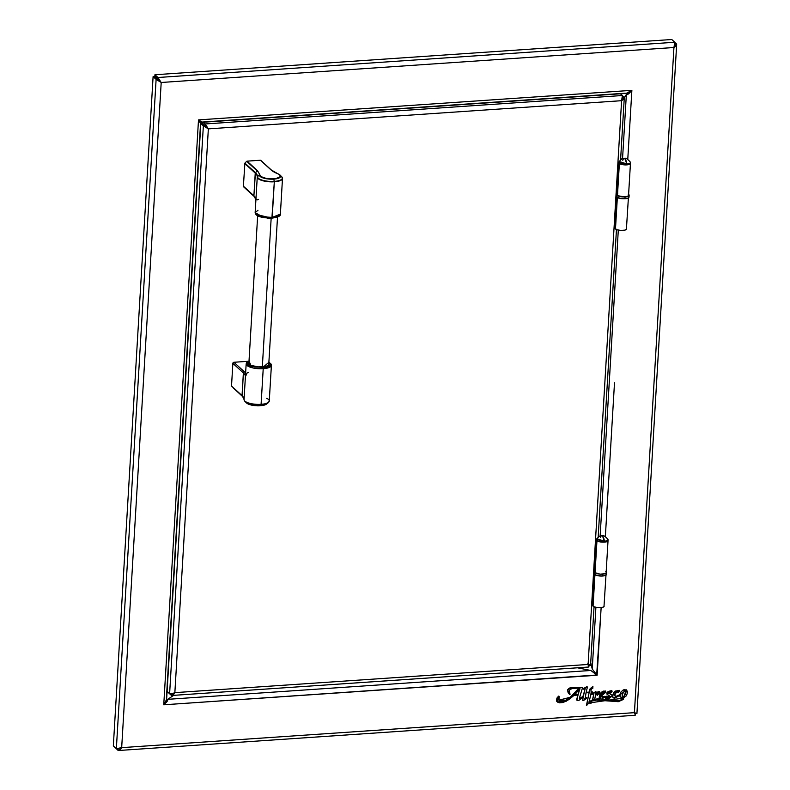 <?xml version="1.0" encoding="UTF-8"?>
<svg xmlns="http://www.w3.org/2000/svg" width="790" height="790" viewBox="0 0 790 790"><rect width="100%" height="100%" fill="white"/><g stroke="black" fill="none" stroke-linecap="round" stroke-linejoin="round"><path stroke-width="1.19" d="M601.585 694.815L604.133 692.8M579.781 688.959A76.038 66.883 132.4 0 0 578.073 694.331L574.784 694.558M576.858 692.238A38.068 33.486 -47.6 0 1 580.028 688.712A38.068 33.486 132.4 0 0 576.858 692.238A28.262 24.865 -47.6 0 1 574.666 694.687L578.191 694.44A76.038 66.883 -47.6 0 1 580.028 688.712M579.218 688.07L570.41 697.373L558.945 700.207L559.142 696.504L558.362 699.417L560.861 700.967L564.939 700.562L568.543 698.785L572.572 695.506L579.218 688.07L572.849 688.416L570.192 689.364L569.106 690.924L570.084 694.252L569.491 694.292L567.645 690.322L569.659 688.139L582.664 687.27L572.098 687.537C567.526 688.367 566.657 690.628 569.491 694.292L569.462 694.272M558.895 700.157L570.252 697.293L578.981 688.06M568.602 693.264L569.373 694.183C566.539 690.519 567.408 688.268 571.98 687.428L582.664 687.27L569.886 687.902L567.674 689.67L568 692.257M579.485 697.886L582.664 687.27L579.485 697.886A1.313 1.155 132.4 0 0 579.435 698.39L580.235 698.686L583.306 696.434L585.232 688.455L583.494 689.157L583.287 688.663L586.733 686.727L587.266 687.675L586.131 692.425L589.162 692.218L590.219 688.87L592.915 686.49L592.806 688.436L591.542 688.821L590.999 690.124L591.118 692.089L592.569 691.991L591.118 692.089M592.451 691.882L591.108 691.971L592.549 692.405L591.108 692.504L590.841 694.558L595.532 691.754L596.144 691.951L595.897 693.679L599.521 691.576L599.64 692.721L597.24 695.417L597.596 693.383L597.121 695.309M595.611 694.775L597.684 693.413L597.072 695.24L597.655 693.393L595.611 694.775L594.732 698.982L592.698 699.752L593.971 693.521L590.762 694.933L588.985 702.103L594.465 699.565L600.282 699.081C596.282 698.706 592.51 699.713 588.985 702.103M588.866 701.994C592.391 699.604 596.164 698.597 600.163 698.972L594.347 699.456L589.37 701.55M601.437 695.723L605.762 691.171L600.598 693.314L600.282 699.081L599.343 697.827L599.442 696.089L600.983 692.85L602.958 691.428L605.515 691.033L605.476 692.494L601.397 696.039L602.089 697.254L605.535 696.592L601.506 699.14L617.237 700.918L620.663 700.473L621.809 699.515L621.335 698.479L622.076 697.916L620.555 696.948L619.972 695.2L614.669 698.242L613.129 697.758L612.685 696.148L613.317 697.955L619.972 695.2M599.768 698.755L600.479 693.205L605.693 691.112M613.267 697.906L612.566 696.089M605.713 698.528L606.72 696.118L605.772 698.587L611.638 696.405L609.811 698.014L606.424 698.804L605.594 698.232L606.838 696.227L607.105 697.066L609.87 696.188M607.076 694.252L606.888 693.047L608.823 691.319L611.243 690.658L612.112 691.22L611.44 692.751L610.186 691.912L608.478 692.494L611.855 695.289L608.685 692.879L610.749 692.08L610.759 692.781L611.934 690.786L607.125 694.301L609.939 696.247L607.174 697.136L607.056 696.296M607.105 697.066L610.097 696.958L607.016 694.193L611.875 690.737M608.636 692.83L611.371 694.657M611.855 695.289L612.783 695.348L613.86 692.692L615.45 691.171L619.163 690.302L618.738 692.277L619.479 690.44L612.783 695.348L619.409 690.391M618.738 692.277L618.116 692.326L617.938 691.201L615.785 692L614.847 695.506L615.854 696.444L619.982 694.775L620.762 692.415L622.421 690.588L624.623 689.64L626.727 690.243L627.586 692.307L626.421 695.793L623.429 697.846L623.596 699.348L618.284 701.698L596.351 700.088L591.404 701.174L591.058 703.268L588.748 703.031L623.814 698.024L626.746 690.263L619.864 694.667L626.687 690.203M588.748 703.031L586.536 705.618L589.133 692.642L586.012 692.85L589.133 692.642L586.417 705.51M586.012 692.85L585.242 698.469A7.15 6.29 132.4 0 0 586.466 697.531L586.851 697.896A12.996 11.435 -47.6 0 1 583.603 700.404L582.704 700.187L583.208 696.839A26.722 23.503 -47.6 0 1 578.655 700.533L576.888 700.039L578.023 695.052L574.093 695.319L568.968 699.545L563.142 702.498L559.261 702.833L557.296 701.856L556.802 698.893L558.876 696.188L557.385 701.945L566.203 701.224L574.093 695.319M557.325 701.885L558.757 696.079L559.142 696.504M612.685 696.148L611.638 696.405M586.851 697.896A12.996 11.435 -47.6 0 1 583.603 700.404M624.475 690.658L622.086 694.973L622.698 696.997L623.981 696.405L625.492 692.8L625.611 691.161L624.475 690.658M603.975 692.317L602.286 693.057L601.615 694.864L603.955 693.087L603.975 692.317M578.023 695.052L576.759 699.209L577.875 695.062L576.71 699.575L577.174 700.463M577.451 667.797L590.811 670.473L167.668 699.328L173.721 695.338M167.579 700.858L167.668 699.328L166.957 701.678L163.747 704.799L597.121 675.243L592.233 669.031L595.897 607.352L592.233 669.031L597.121 675.243L596.233 674.591L597.121 675.243L601.141 607.599L596.697 674.65M166.957 701.678L164.695 703.456L166.334 702.409M166.552 699.565L163.747 704.799L596.796 675.006M166.641 699.022L200.828 123.615L198.497 119.902L163.747 704.799C165.89 702.182 166.779 699.94 166.414 698.074L200.542 123.625M626.194 93.388L631.872 90.346L198.497 119.902L200.542 123.526M202.072 122.075L625.107 93.22C627.053 93.477 629.304 92.519 631.872 90.346L627.774 159.323L631.872 90.346L198.497 119.902L201.964 122.085M201.934 122.262L198.497 119.902L163.747 704.799L167.194 701.352L167.668 699.328L590.811 670.473L597.121 675.243L590.811 670.473M626.361 94.484L622.54 158.839L626.361 94.484L627.872 94.375L626.361 94.484L629.186 93.299L631.872 90.346L628.761 93.655L626.361 94.484L624.278 97.674L626.361 94.484M618.303 230.117L600.133 536.084L618.303 230.117M599.847 540.874L599.798 541.585L599.847 540.874M614.501 382.795L605.357 536.578L614.501 382.795M629.472 93.042L629.798 92.539M592.233 669.031L590.723 662.573L592.233 669.031M635.2 714.535L634.419 712.659L121.68 747.636L161.2 82.486L154.613 76.521L157.625 79.276L156.114 79.375L161.2 82.486L157.961 77.509L154.939 74.754L154.85 76.275L160.627 81.963L157.862 79.03L157.961 77.509L154.939 74.754L154.85 76.275L157.862 79.03L157.961 77.509L674.788 42.255L675.095 44.526L673.939 47.509L674.788 42.255L671.767 39.5L154.939 74.754L671.767 39.5L674.788 42.255L157.961 77.509L161.2 82.486L673.939 47.509C676.23 46.106 677.06 44.892 676.418 43.894L674.907 43.993L676.418 43.894L676.655 44.684L673.939 47.509L634.419 712.659L121.68 747.636L118.816 750.48L114.975 747.399L117.987 750.303L118.075 748.772L117.987 750.303C119.152 750.757 120.386 749.868 121.68 747.636L116.357 748.663L113.335 745.908L153.102 76.62L113.335 745.908L116.752 748.841L121.68 747.636L161.2 82.486L673.939 47.509L634.419 712.659L636.918 713.508L635.14 713.281L633.856 712.145M154.613 76.521L153.102 76.62L156.114 79.375L157.625 79.276L161.2 82.486L156.114 79.375L116.357 748.663L156.114 79.375L153.102 76.62L154.613 76.521M634.676 712.876L636.602 713.568M636.661 713.173L635.14 713.281M634.814 715.049C635.575 715.631 635.437 714.832 634.419 712.659L636.918 713.518M676.418 43.894L674.976 42.571L676.418 43.894M626.608 690.134L623.359 689.848L620.644 692.307L619.864 694.667L616.536 696.217L615.045 696.069M618.037 691.211L618.303 692.277M619.479 690.44L615.331 691.062L613.741 692.583L612.665 695.24L611.737 695.18M611.183 694.489L608.557 692.761M611.727 690.618L607.619 691.941L606.769 692.939L607.194 694.351M609.762 696.079L610.028 696.77L609.307 697.224L606.987 696.958M606.937 696.188L605.545 697.629L605.772 698.567M612.566 696.039L613.01 697.649M619.854 695.091L621.098 697.461M621.957 697.807L621.394 698.834M621.542 698.923L620.545 700.365L616.704 700.809L601.388 699.032M605.417 696.484L601.496 696.82M605.762 691.171L603.392 691.112L601.308 692.307L599.867 694.272L599.195 697.145M599.225 697.718L599.817 698.814M593.853 693.413L592.579 699.644M599.679 691.773L598.089 691.704L595.779 693.571M596.025 691.843L590.88 694.351M592.786 686.55L590.1 688.762L589.044 692.109L586.16 692.307M587.148 686.737L583.168 688.554L583.375 689.048M585.104 688.268L583.188 696.326L579.416 698.518M579.1 687.962L572.454 695.398L566.608 699.792M564.82 700.454L560.742 700.858L558.649 699.91M559.053 696.257L557.483 697.195M556.999 697.965L556.515 699.812M556.515 700.315L557.799 702.241M583.089 696.731L582.842 700.434M586.743 697.619L586.348 697.422A7.15 6.29 -47.6 0 1 585.123 698.37L584.857 698.38M118.816 750.48L117.987 750.303M635.219 714.585L635.002 713.637M118.698 748.861L118.075 748.772M582.526 696.217L582.289 697.303M619.291 694.578L619.449 695.516M557.345 701.826L556.723 701.342M595.581 691.428L595.542 692.01M596.351 693.235L595.472 693.936M604.281 692.652L601.407 694.914M604.873 696.267L603.876 696.997M620.644 697.057L619.982 696.434M619.567 695.625L619.409 694.687M618.382 695.398L617.365 696.099M613.524 697.748L612.981 697.6M605.851 698.291L605.318 698.153M607.362 694.39L606.74 693.936M626.164 689.719L626.776 690.628M621.71 699.752L621.217 700.029M620.397 700.414L619.498 700.75M593.27 699.822L592.046 700.118M585.558 698.074A12.996 11.435 -47.6 0 1 585.035 698.518M582.408 697.412L582.645 696.326M577.391 700.236L576.73 700.058M601.378 694.252L603.6 692.139M603.382 692.297L601.98 693.62M601.042 694.341L603.412 691.793M625.245 690.667L625.423 692.494L624.159 695.832L623.073 696.869L622.155 696.711M594.594 573.639L592.698 605.495A5.728 1.847 3.4 0 0 593.063 606.197L594.929 574.764L593.063 606.197A5.728 1.847 3.4 0 0 599.393 607.707A5.728 1.847 3.4 0 0 604.143 606.167L604.064 605.831M592.698 605.545L594.248 606.868L598.227 607.668L602.326 607.392L603.995 606.552L606.029 574.32M617.01 196.404L615.114 228.261A5.728 1.847 3.4 0 0 615.479 228.962L617.346 197.53L615.479 228.962A5.728 1.847 3.4 0 0 621.799 230.473A5.728 1.847 3.4 0 0 626.549 228.932L626.48 228.596M615.114 228.31L616.654 229.633L620.644 230.433L624.742 230.157L626.401 229.317L628.445 197.085M171.331 693.926L171.252 695.259L167.085 691.467L171.252 695.259L171.331 694.025M624.278 97.812L624.031 97.15L622.787 97.239L624.031 97.15L624.278 97.812L621.602 100.686L622.402 95.511L205.193 123.971L208.353 128.869L621.602 100.686L622.777 96.301L620.506 93.783L622.402 95.511L205.193 123.971L208.353 128.869L203.356 125.847L204.867 125.738L198.537 119.962L204.867 125.738L203.356 125.847L169.623 693.63L171.736 693.867L174.857 692.642C173.435 694.914 172.24 695.783 171.252 695.259L171.953 695.457L171.252 695.259M200.551 121.354L208.353 128.869L200.788 123.497L203.356 125.847L169.623 693.63L167.095 691.319L169.623 693.63M205.193 123.971L203.297 122.243L205.193 123.971L205.104 125.501L205.193 123.971M624.031 97.15L622.658 95.896L624.031 97.15C624.633 98.069 623.824 99.244 621.602 100.686L588.106 664.459L590.308 664.933M199.485 120.831L198.744 120.08M590.041 665.269L588.106 664.459C589.073 666.562 589.192 667.343 588.461 666.809L588.106 664.459L174.857 692.642L208.353 128.869L621.602 100.686L588.106 664.459L174.857 692.642L208.353 128.869L205.104 125.501M204.867 125.738L207.78 128.345L204.867 125.738M174.857 692.642L171.953 695.457M588.254 664.765L588.718 665.368M588.787 665.042L587.533 663.946M622.796 160.311A6.33 2.212 86.1 0 1 624.189 158.494A6.33 2.212 86.1 0 1 624.979 158.83A6.33 2.212 86.1 0 1 626.766 163.945L624.979 158.83L624.189 158.494C622.639 159.313 623.498 157.121 619.232 161.486L626.766 163.945A5.658 1.817 3.4 0 0 630.361 162.148A5.658 1.817 -176.6 0 1 626.766 163.945L626.668 164.656M619.005 162.71L617.118 194.557A5.728 1.847 3.4 0 0 617.484 195.268A5.728 1.847 3.4 0 0 623.804 196.769A5.728 1.847 3.4 0 0 628.554 195.239L630.45 163.392A5.728 1.847 -176.6 0 1 625.7 164.922A5.728 1.847 -176.6 0 1 619.37 163.411L617.484 195.268L619.37 163.411A5.728 1.847 -176.6 0 1 619.005 162.71A5.728 1.847 -176.6 0 1 619.083 162.454M619.696 162.651A5.056 1.629 3.4 0 0 626.5 164.675L626.766 163.945A5.658 1.817 -176.6 0 1 619.153 161.674M622.836 164.458L619.696 162.898M619.34 162.148L619.005 162.76L619.864 163.767L624.535 164.883L629.373 164.379L630.371 163.046M621.69 159.205L620.683 158.286M629.768 163.372L629.324 163.964M603.372 541.95L603.422 541.229L603.372 541.95M596.924 539.392L595.067 572.513L596.963 540.666L603.244 542.177L606.226 541.861L608.033 540.666A5.728 1.847 -176.6 0 1 603.284 542.177A5.728 1.847 -176.6 0 1 596.963 540.666A5.728 1.847 -176.6 0 1 596.598 539.965A5.728 1.847 -176.6 0 1 596.845 539.471M607.846 540.123A5.728 1.847 -176.6 0 1 608.033 540.646L607.668 539.935M607.352 540.479L604.587 541.881L600.805 541.782L597.872 540.844L597.457 539.6M599.274 536.45L598.277 535.541M599.314 540.755L599.274 541.446M600.242 540.952L600.202 541.673M602.563 536.084L601.783 535.748A6.33 2.212 86.1 0 1 602.563 536.084A6.33 2.212 86.1 0 1 604.36 541.189L602.563 536.084M596.825 538.74L604.36 541.189A5.658 1.817 3.4 0 0 607.954 539.402C605.012 536.035 602.958 534.82 601.783 535.748C600.222 536.558 601.081 534.366 596.825 538.74M600.38 537.565A6.33 2.212 86.1 0 1 601.783 535.748M616.98 195.604L616.417 196.345A6.32 2.034 3.4 0 0 624.949 198.774A6.32 2.034 3.4 0 0 629.028 197.125L629.146 195.278A6.32 2.034 -176.6 0 1 625.058 196.927L624.949 198.774L625.058 196.927L628.583 196.048L629.057 194.903L628.188 194.113M628.603 194.38A6.32 2.034 -176.6 0 1 629.146 195.278M617.711 193.441L616.526 194.498L617.474 195.693L625.058 196.927A6.32 2.034 -176.6 0 1 616.526 194.528A6.32 2.034 -176.6 0 1 617.168 193.708M616.526 194.528L616.822 197.154L621.286 198.655L627.852 198.211L628.87 197.54L628.633 196.345M606.197 571.614A6.32 2.034 -176.6 0 1 606.73 572.513A6.32 2.034 -176.6 0 1 602.642 574.162L602.533 576.009A6.32 2.034 3.4 0 0 606.621 574.36L606.532 573.984M595.295 570.676L594.278 571.348L594.514 572.543L600.212 574.162L605.545 573.599L606.73 572.543L605.782 571.348M594.11 571.763L594.001 573.609A6.32 2.034 3.4 0 0 602.533 576.009L602.642 574.162A6.32 2.034 -176.6 0 1 594.11 571.763A6.32 2.034 -176.6 0 1 594.751 570.943M594.011 573.58L596.638 575.446L602.533 576.009L606.058 575.13L606.73 572.513M262.329 366.906L271.168 218.168L262.329 366.906M281.823 176.842A12.482 4.019 -176.6 0 1 274.288 181.384A12.482 4.019 3.4 0 0 281.704 176.723L280.104 175.113A10.685 3.437 -176.6 0 1 273.755 179.113L274.288 181.384A12.482 4.019 -176.6 0 1 257.441 176.644A31.748 10.221 3.4 0 0 255.417 172.724L257.56 170.739L260.819 176.545L266.269 178.441L275.858 178.589L280.025 176.851L279.986 175.242L279.068 174.442L270.931 169.82L260.414 160.232L247.043 161.15L257.56 170.739L246.687 161.318L257.204 170.907A33.545 10.803 -176.6 0 1 259.337 175.044L257.441 176.644A31.748 10.221 3.4 0 0 255.417 172.724L244.9 163.125L246.687 161.318L257.204 170.907L255.417 172.724L244.9 163.125L243.389 186.173A1.057 0.928 132.4 0 0 243.666 186.884L254.182 196.473A1.057 0.928 -47.6 0 1 253.906 195.762L243.389 186.173L253.906 195.762A1.057 0.928 132.4 0 0 254.182 196.473L255.921 199.653L257.303 199.89A12.64 4.069 -176.6 0 1 258.626 199.317M256.375 214.515L271.908 218.129L272.204 217.408L262.359 216.756L255.15 212.609A12.64 4.069 3.4 0 0 272.204 217.408L274.318 181.789A12.64 4.069 -176.6 0 1 257.264 176.99L255.921 199.672M255.15 212.609L257.264 176.99A12.64 4.069 -176.6 0 1 257.264 176.98A0.523 0.494 3.7 0 1 257.441 176.644A0.523 0.494 -176.3 0 0 257.264 176.98A12.64 4.069 3.4 0 0 274.318 181.789L271.908 218.129C261.115 217.961 255.525 216.124 255.15 212.609L257.975 210.268M255.921 199.643A31.59 10.171 3.4 0 0 253.906 195.762L255.249 173.079A31.59 10.171 -176.6 0 1 257.264 176.97L257.264 176.98A31.59 10.171 -176.6 0 0 255.249 173.079L244.742 163.49L255.417 172.724L253.906 195.762A31.59 10.171 3.4 0 1 255.921 199.633M256.878 215.097L259.258 216.46L265.075 217.852M267.326 218.07L271.78 218.07M273.804 217.852L278.238 216.46M271.908 218.129C278.031 217.29 280.855 215.956 280.381 214.11L272.204 217.408A12.64 4.069 3.4 0 0 280.381 214.11L282.494 178.491A12.64 4.069 -176.6 0 1 274.318 181.789A12.64 4.069 3.4 0 0 282.484 178.56M277.882 173.78A33.545 10.803 -176.6 0 1 271.266 169.949L270.931 169.82A33.921 10.922 3.4 0 0 277.616 173.701A10.309 3.318 -176.6 0 1 273.636 178.846A10.309 3.318 -176.6 0 1 259.713 174.926A0.523 0.494 -176.3 0 0 259.337 175.044L257.441 176.644A12.482 4.019 3.4 0 0 274.288 181.384L273.755 179.113A10.685 3.437 -176.6 0 1 259.337 175.044A10.685 3.437 3.4 0 0 273.755 179.113A10.685 3.437 3.4 0 0 280.203 175.222A10.685 3.437 3.4 0 0 277.882 173.78L271.266 169.949A33.545 10.803 -176.6 0 0 277.665 173.691M260.414 160.232L271.256 169.929L260.414 160.232M271.237 169.919L260.74 160.34M244.969 401.409A12.482 4.019 3.4 0 0 261.026 404.618A12.482 4.019 -176.6 0 1 244.841 401.29L246.441 402.89A10.685 3.437 3.4 0 0 260.295 405.744L261.026 404.618A12.482 4.019 3.4 0 0 268.324 402.643M248.337 372.495A12.64 4.069 3.4 0 0 247.013 373.068L245.394 376.83L244.041 399.513A12.64 4.069 3.4 0 0 244.041 399.523A12.64 4.069 3.4 0 0 261.095 404.322A12.64 4.069 3.4 0 0 269.272 401.014L271.395 365.395A12.64 4.069 -176.6 0 1 263.218 368.693L261.095 404.322L263.218 368.693L271.395 365.395L271.079 364.072L268.896 362.156M268.876 362.334L262.902 367.36L263.218 368.693L262.902 367.36L254.054 366.797L249.008 365.099L247.28 362.906L249.433 360.971M260.157 405.774L257.718 405.833M248.307 361.287L233.909 362.274L244.426 371.863A32.647 10.507 -176.6 0 1 245.611 373.176A32.647 10.507 3.4 0 0 244.426 371.863A1.057 0.928 132.4 0 0 243.379 372.929A31.59 10.171 -176.6 0 1 245.394 376.781A31.59 10.171 -176.6 0 0 243.379 372.929A1.057 0.928 -47.6 0 1 244.426 371.863L233.909 362.274A1.057 0.928 132.4 0 0 232.862 363.341L243.379 372.929L232.862 363.341L231.519 386.024L242.036 395.612L243.379 372.929L242.155 395.958A31.748 10.221 -176.6 0 1 242.5 396.284A31.748 10.221 -176.6 0 1 243.873 398.229M266.744 398.358A12.64 4.069 -176.6 0 1 269.272 401.083A12.64 4.069 -176.6 0 1 261.095 404.322A12.64 4.069 -176.6 0 1 244.041 399.513A31.59 10.171 3.4 0 0 242.036 395.612L231.519 386.024L242.155 395.958A31.748 10.221 -176.6 0 1 242.5 396.274L244.041 399.503A31.59 10.171 3.4 0 0 242.036 395.612L233.248 387.969M268.659 362.205L270.249 363.647L270.101 365.099L266.734 366.797L262.902 367.36L251.25 366.066L249.018 361.158M248.969 362.383L249.354 364.299L251.437 365.494L258.498 366.906L267.069 365.997L268.965 364.299L268.324 363.005M249.028 360.971L246.638 362.6L246.164 363.894L253.363 368.041L263.218 368.693A12.64 4.069 -176.6 0 1 246.164 363.894L244.041 399.523L244.841 401.29M269.272 401.014L268.274 402.683A12.482 4.019 -176.6 0 1 261.026 404.618L260.295 405.744A10.685 3.437 3.4 0 0 266.497 404.085C259.634 406.741 252.948 406.346 246.441 402.89M266.536 404.055A10.685 3.437 -176.6 0 1 260.295 405.744A10.685 3.437 -176.6 0 1 246.549 402.999M250.381 404.806A10.309 3.318 3.4 0 0 262.349 405.517M243.103 396.965L233.218 387.949L243.103 396.965M202.062 122.322L625.966 93.408M628.761 93.655L629.827 92.509M627.102 94.514L627.971 94.385M636.928 713.489L676.665 44.586M118.658 750.5L635.14 715.276M590.564 665.279L594.04 606.789M598.178 537.19L616.457 229.554M620.585 159.936L624.278 97.782M171.864 695.467L588.836 667.027M588.866 666.345L588.728 665.407M590.278 665.328L588.945 665.19M624.189 158.494C625.364 157.566 627.428 158.78 630.361 162.148C630.973 163.52 629.719 164.369 626.588 164.705C620.851 164.488 618.402 163.411 619.232 161.486M606.137 572.493L608.033 540.646M594.702 571.812L596.598 539.965M248.86 363.706L257.649 215.848M268.728 364.881L277.517 217.033M282.494 178.491L281.704 176.723M280.104 175.113L277.784 173.711M268.274 402.683L266.497 404.085M233.238 387.959L243.745 397.548"/></g></svg>
